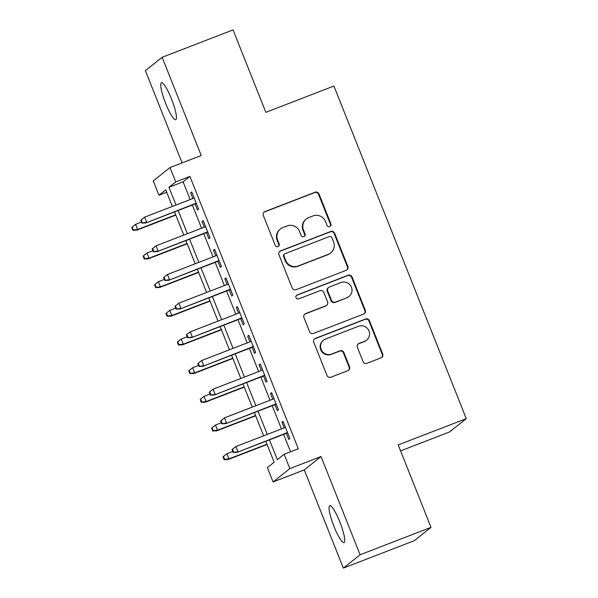 <?xml version="1.0" encoding="UTF-8"?>
<svg xmlns="http://www.w3.org/2000/svg" width="598" height="598" viewBox="0 0 598 598"><rect width="100%" height="100%" fill="white"/><g stroke="black" fill="none" stroke-linecap="round" stroke-linejoin="round"><path stroke-width="0.9" d="M329.745 226.59A2.123 2.086 51.5 0 0 330.903 223.869L319.011 193.961A3.035 2.983 51.5 0 0 315.101 192.227L264.989 211.587A3.035 2.983 51.5 0 0 263.329 215.474L275.23 245.382A2.123 2.086 51.5 0 0 278.496 246.286A2.123 2.086 51.5 0 0 279.124 243.872L277.584 240A9.71 9.538 51.5 0 1 282.906 227.554L287.085 225.939A9.71 9.538 51.5 0 1 299.576 231.508L301.115 235.373A2.123 2.086 51.5 0 0 304.389 236.285A2.123 2.086 51.5 0 0 305.017 233.87L303.478 229.998A9.71 9.538 51.5 0 1 308.8 217.552L312.978 215.938A9.71 9.538 51.5 0 1 325.469 221.499L327.009 225.371A2.123 2.086 51.5 0 0 329.745 226.59M330.044 226.448A2.123 2.086 51.5 0 0 330.455 224.228L318.555 194.32A3.035 2.983 51.5 0 0 314.653 192.586L264.54 211.946A3.035 2.983 51.5 0 0 264.002 212.215M278.257 246.451A2.123 2.086 51.5 0 0 278.668 244.231L277.128 240.366L277.584 240M304.15 236.449A2.123 2.086 51.5 0 0 304.561 234.229L303.022 230.357L303.478 229.998M339.791 521.845A19.779 3.543 -111.1 0 0 329.76 505.706A19.779 3.543 -111.1 0 0 333.99 526.464A19.779 3.543 -111.1 0 0 344.022 542.603A19.779 3.543 -111.1 0 0 339.791 521.845M171.491 98.932A19.779 3.543 -111.1 0 0 161.467 82.793A19.779 3.543 -111.1 0 0 165.691 103.551A19.779 3.543 -111.1 0 0 175.722 119.69A19.779 3.543 -111.1 0 0 171.491 98.932M363.053 361.543A3.035 2.983 51.5 0 0 366.955 363.285L381.016 357.851A3.035 2.983 51.5 0 0 382.675 353.956L369.459 320.752A3.035 2.983 51.5 0 0 365.557 319.011L315.445 338.371A3.035 2.983 51.5 0 0 313.778 342.265L326.994 375.469A3.035 2.983 51.5 0 0 330.903 377.211L347.887 370.648A3.035 2.983 51.5 0 0 349.546 366.761L343.895 352.543A3.035 2.983 51.5 0 0 339.985 350.809L331.569 354.061A8.118 7.968 51.5 0 1 323.518 340.187A8.118 7.968 51.5 0 1 325.574 339.006L358.568 326.261A8.118 7.968 51.5 0 1 366.611 340.135A8.118 7.968 51.5 0 1 364.556 341.316L359.062 343.439A3.035 2.983 51.5 0 0 357.395 347.333L363.053 361.543M431.016 527.361L414.25 540.704L343.342 568.1L360.108 554.757L431.016 527.361L398.208 444.927L466.283 418.63L333.923 86.03L265.856 112.334L233.048 29.9L162.14 57.296L201.22 155.495L170.026 167.552L175.73 181.889L189.91 176.41L298.305 448.792L284.125 454.271L289.828 468.608L273.062 481.951L267.358 467.614L274.153 462.209L265.818 441.257M360.108 554.757L321.029 456.558L289.828 468.608M346.182 270.326A3.035 2.983 51.5 0 0 347.849 266.431L334.633 233.22A3.035 2.983 51.5 0 0 330.724 231.486L280.611 250.846A3.035 2.983 51.5 0 0 278.952 254.733L292.168 287.944A3.035 2.983 51.5 0 0 296.07 289.686L346.182 270.326M352.043 276.986L365.258 310.198A3.035 2.983 51.5 0 1 363.599 314.085L313.487 333.445A3.035 2.983 51.5 0 1 309.585 331.711L303.926 317.493A3.035 2.983 51.5 0 1 305.593 313.606L325.91 305.757A3.035 2.983 51.5 0 0 327.577 301.863L323.824 292.437A3.035 2.983 51.5 0 0 319.923 290.695L298.761 298.873A2.123 2.086 51.5 0 1 296.653 295.24A2.123 2.086 51.5 0 1 297.191 294.934L348.141 275.244A3.035 2.983 51.5 0 1 352.043 276.986L351.594 277.345L364.81 310.556L365.258 310.198M162.14 57.296L145.381 70.639L182.091 162.888M195.053 203.955L197.475 210.033L198.603 209.128L191.756 191.928L190.627 192.825L192.885 198.506M206.467 232.622L208.881 238.699L210.018 237.802L203.171 220.595L202.034 221.499L204.292 227.173M217.874 261.296L220.296 267.373L221.424 266.476L214.577 249.269L213.449 250.173L215.706 255.847M229.281 289.97L231.703 296.047L232.839 295.143L225.992 277.943L224.855 278.84L227.113 284.521M240.695 318.644L243.109 324.721L244.246 323.817L237.399 306.617L236.27 307.514L238.527 313.188M252.102 347.311L254.524 353.388L255.652 352.491L248.813 335.284L247.677 336.188L249.934 341.862M263.516 375.985L265.931 382.062L267.067 381.165L260.22 363.958L259.084 364.862L261.348 370.536M274.923 404.659L277.345 410.736L278.474 409.832L271.627 392.632L270.498 393.529L272.755 399.21M189.91 176.41L183.115 181.814L190.171 199.553M192.339 205.002L201.578 228.227M203.746 233.676L212.993 256.893M215.16 262.343L224.4 285.567M226.567 291.017L235.814 314.242M237.982 319.691L247.221 342.916M249.388 348.365L258.628 371.582M260.803 377.032L270.042 400.256M272.21 405.706L281.449 428.93M283.616 434.38L290.546 451.789M286.337 433.333L288.752 439.41L289.888 438.506L283.041 421.306L281.905 422.203L284.162 427.876M400.578 450.877L449.517 431.973L466.283 418.63M321.029 456.558L304.262 469.901L343.342 568.1M304.262 469.901L273.062 481.951M166.722 192.235L158.963 195.232L153.26 180.895L170.026 167.552M269.436 439.859L277.33 459.683L284.125 454.271M175.73 181.889L168.935 187.294L175.991 205.032M178.159 210.481L187.398 233.706M189.566 239.155L198.813 262.373M200.98 267.822L210.219 291.047M212.387 296.496L221.626 319.721M223.802 325.17L233.041 348.395M235.208 353.844L244.447 377.061M246.615 382.511L255.862 405.736M258.03 411.185L267.269 434.41M172.366 206.43L165.758 189.82L158.963 195.232M263.651 435.807L254.412 412.583M252.236 407.133L242.997 383.916M240.83 378.459L231.59 355.242M229.423 349.793L220.176 326.568M218.008 321.119L208.769 297.894M206.602 292.444L197.355 269.227M195.187 263.77L185.948 240.553M183.78 235.104L174.541 211.879M183.115 181.814L168.935 187.294M190.627 192.825L191.921 192.324M202.034 221.499L203.327 220.998M213.449 250.173L214.742 249.672M224.855 278.84L226.149 278.347M236.27 307.514L237.563 307.013M247.677 336.188L248.97 335.687M259.084 364.862L260.377 364.361M270.498 393.529L271.791 393.036M281.905 422.203L283.198 421.702M306.34 218.965L305.884 219.324A9.71 9.538 51.5 0 0 303.022 230.357M280.447 228.967L279.991 229.326A9.71 9.538 51.5 0 0 277.128 240.366M346.713 270.049A3.035 2.983 51.5 0 0 347.393 266.79L334.177 233.586A3.035 2.983 51.5 0 0 330.275 231.845L280.163 251.205A3.035 2.983 51.5 0 0 279.625 251.481M331.965 237.825A2.123 2.086 51.5 0 0 329.229 236.606L285.246 253.604A2.123 2.086 51.5 0 0 284.08 256.325L285.702 260.407A9.71 9.538 51.5 0 0 298.2 265.968L328.265 254.352A9.71 9.538 51.5 0 0 333.587 241.906L331.965 237.825M284.708 253.911L284.252 254.27A2.123 2.086 51.5 0 0 283.624 256.684L284.08 256.325M330.724 252.947L330.275 253.305A9.71 9.538 51.5 0 1 327.809 254.718L297.744 266.334A9.71 9.538 51.5 0 1 285.253 260.765L283.624 256.684M364.13 313.815A3.035 2.983 51.5 0 0 364.81 310.556M326.68 305.316L326.231 305.675A3.035 2.983 51.5 0 1 325.462 306.116L305.137 313.965A3.035 2.983 51.5 0 0 304.606 314.242M351.594 277.345A3.035 2.983 51.5 0 0 347.692 275.611L296.743 295.292A2.123 2.086 51.5 0 0 296.444 295.434M347.004 297.61A8.118 7.968 51.5 0 0 350.921 286.113A8.118 7.968 51.5 0 0 341.01 282.548L329.386 287.04A3.035 2.983 51.5 0 0 327.726 290.927L331.471 300.36A3.035 2.983 51.5 0 0 335.381 302.095L346.548 297.968A8.118 7.968 51.5 0 0 348.604 296.787L349.06 296.429M328.616 287.481L328.167 287.84A3.035 2.983 51.5 0 0 327.27 291.293L327.726 290.927M346.548 297.968L334.925 302.461A3.035 2.983 51.5 0 1 331.023 300.719L327.27 291.293M366.611 340.135L366.163 340.501A8.118 7.968 51.5 0 1 364.1 341.675L358.606 343.798A3.035 2.983 51.5 0 0 358.075 344.074M323.518 340.187L323.062 340.546A8.118 7.968 51.5 0 0 331.113 354.42L331.569 354.061M348.417 370.379A3.035 2.983 51.5 0 0 349.097 367.12L343.439 352.91A3.035 2.983 51.5 0 0 339.537 351.168L331.113 354.42M381.546 357.574A3.035 2.983 51.5 0 0 382.227 354.322L369.011 321.111A3.035 2.983 51.5 0 0 365.101 319.369L314.989 338.73A3.035 2.983 51.5 0 0 314.458 339.006M132.173 227.068L131.717 227.427L132.861 230.297L133.309 229.938L132.173 227.068L135.582 224.355L137.637 229.512L136.822 230.163L175.819 215.093M133.309 229.938L137.637 229.512L175.7 214.809M135.582 224.355L141.517 222.06M136.822 230.163L132.861 230.297M142.376 222.725L141.233 219.855L140.777 220.214L141.92 223.084L146.697 222.299L144.649 217.141L194.178 198.005M196.234 203.163L145.882 222.949L196.346 203.455M141.92 223.084L145.882 222.949M144.649 217.141L141.233 219.855M143.58 255.742L143.131 256.101L144.268 258.971L144.723 258.605L143.58 255.742L146.996 253.021L149.044 258.187L148.229 258.837L187.226 243.767M144.723 258.605L149.044 258.187L187.114 243.476M146.996 253.021L152.924 250.734M148.229 258.837L144.268 258.971M154.994 284.416L154.538 284.775L155.682 287.638L156.13 287.279L154.994 284.416L158.403 281.695L160.458 286.861L159.644 287.503L198.641 272.441M156.13 287.279L160.458 286.861L198.521 272.15M158.403 281.695L164.338 279.408M159.644 287.503L155.682 287.638M166.401 313.083L165.945 313.449L167.089 316.312L167.545 315.953L166.401 313.083L169.81 310.369L171.865 315.527L171.05 316.178L210.048 301.115M167.545 315.953L171.865 315.527L209.935 300.824M169.81 310.369L175.745 308.075M171.05 316.178L167.089 316.312M177.808 341.757L177.359 342.116L178.496 344.986L178.952 344.627L177.808 341.757L181.224 339.044L183.28 344.201L182.465 344.852L221.454 329.782M178.952 344.627L183.28 344.201L221.342 329.498M181.224 339.044L187.152 336.749M182.465 344.852L178.496 344.986M153.783 251.392L152.647 248.529L152.191 248.888L153.335 251.758L158.111 250.973L156.056 245.815L205.585 226.672M207.641 231.837L157.296 251.623L207.76 232.129M153.335 251.758L157.296 251.623M156.056 245.815L152.647 248.529M165.198 280.066L164.054 277.203L163.598 277.562L164.742 280.425L169.518 279.647L167.462 274.482L216.999 255.346M219.055 260.511L168.703 280.298L219.167 260.795M164.742 280.425L168.703 280.298M167.462 274.482L164.054 277.203M176.604 308.74L175.461 305.87L175.012 306.236L176.148 309.099L180.932 308.321L178.877 303.156L228.406 284.02M230.462 289.178L180.11 308.964L230.574 289.469M176.148 309.099L180.11 308.964M178.877 303.156L175.461 305.87M188.011 337.414L186.875 334.544L186.419 334.902L187.563 337.773L192.339 336.988L190.284 331.83L239.82 312.694M241.869 317.852L191.524 337.638L241.988 318.143M187.563 337.773L191.524 337.638M190.284 331.83L186.875 334.544M189.222 370.431L188.766 370.79L189.91 373.66L190.358 373.294L189.222 370.431L192.631 367.71L194.686 372.875L193.872 373.526L232.869 358.456M190.358 373.294L194.686 372.875L232.757 358.165M192.631 367.71L198.566 365.423M193.872 373.526L189.91 373.66M199.426 366.081L198.282 363.218L197.833 363.577L198.97 366.447L203.746 365.662L201.698 360.504L251.227 341.361M253.283 346.526L202.931 366.312L253.395 346.818M198.97 366.447L202.931 366.312M201.698 360.504L198.282 363.218M200.629 399.098L200.181 399.464L201.317 402.327L201.773 401.968L200.629 399.098L204.045 396.384L206.093 401.55L205.278 402.192L244.276 387.13M201.773 401.968L206.093 401.55L244.163 386.839M204.045 396.384L209.973 394.097M205.278 402.192L201.317 402.327M210.832 394.755L209.696 391.892L209.24 392.251L210.384 395.114L215.16 394.336L213.105 389.171L262.642 370.035M264.69 375.2L214.346 394.986L264.809 375.484M210.384 395.114L214.346 394.986M213.105 389.171L209.696 391.892M212.043 427.772L211.587 428.131L212.731 431.001L213.18 430.642L212.043 427.772L215.452 425.058L217.508 430.216L216.693 430.866L255.69 415.804M213.18 430.642L217.508 430.216L255.57 415.513M215.452 425.058L221.387 422.764M216.693 430.866L212.731 431.001M222.247 423.429L221.103 420.558L220.647 420.925L221.791 423.788L226.567 423.003L224.519 417.845L274.048 398.709M276.104 403.867L225.752 423.653L276.216 404.158M221.791 423.788L225.752 423.653M224.519 417.845L221.103 420.558M223.45 456.446L222.994 456.805L224.138 459.675L224.594 459.316L223.45 456.446L226.866 453.733L228.914 458.89L228.1 459.541L267.097 444.471M224.594 459.316L228.914 458.89L266.985 444.187M226.866 453.733L232.794 451.438M228.1 459.541L224.138 459.675M233.654 452.103L232.517 449.233L232.061 449.591L233.205 452.462L237.982 451.677L235.926 446.519L285.455 427.383M287.511 432.541L237.167 452.327L287.631 432.832M233.205 452.462L237.167 452.327M235.926 446.519L232.517 449.233M330.455 224.228L330.903 223.869M278.668 244.231L279.124 243.872M304.561 234.229L305.017 233.87M264.54 211.946L264.989 211.587M314.653 192.586L315.101 192.227M318.555 194.32L319.011 193.961M280.163 251.205L280.611 250.846M330.275 231.845L330.724 231.486M334.177 233.586L334.633 233.22M347.393 266.79L347.849 266.431M285.253 260.765L285.702 260.407M297.744 266.334L298.2 265.968M327.809 254.718L328.265 254.352M305.137 313.965L305.593 313.606M325.462 306.116L325.91 305.757M296.743 295.292L297.191 294.934M347.692 275.611L348.141 275.244M331.023 300.719L331.471 300.36M334.925 302.461L335.381 302.095M358.606 343.798L359.062 343.439M364.1 341.675L364.556 341.316M339.537 351.168L339.985 350.809M343.439 352.91L343.895 352.543M349.097 367.12L349.546 366.761M314.989 338.73L315.445 338.371M365.101 319.369L365.557 319.011M369.011 321.111L369.459 320.752M382.227 354.322L382.675 353.956"/></g></svg>

